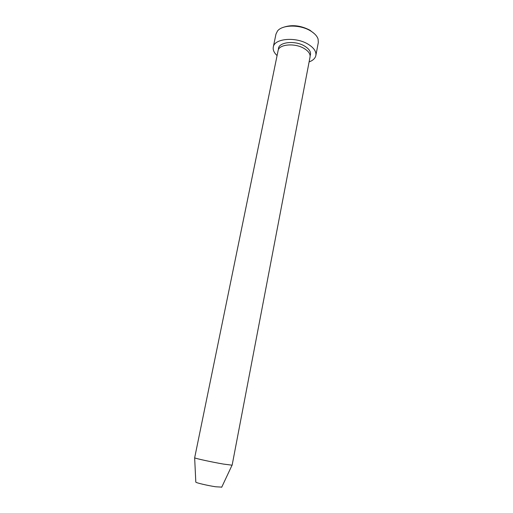 <?xml version="1.0" encoding="UTF-8"?>
<svg xmlns="http://www.w3.org/2000/svg" width="513" height="513" viewBox="0 0 513 513"><rect width="100%" height="100%" fill="white"/><g stroke="black" fill="none" stroke-linecap="round" stroke-linejoin="round"><path stroke-width="0.77" d="M282.849 27.51C291.378 24.393 300.406 25.284 309.929 30.196L314.475 33.775M315.867 55.481L318.316 42.483L318.092 39.091C317.117 36.083 314.604 33.351 310.557 30.895C300.15 24.38 282.195 24.579 277.475 31.049L275.975 34.095L273.288 47.049C274.218 38.52 295.635 36.5 308.005 44.144C313.809 47.696 316.425 51.473 315.867 55.481C315.238 58.328 312.988 60.47 309.108 61.919M304.094 48.466C308.486 51.127 310.474 53.961 310.051 56.969L232.132 465.195L223.411 464.073C212.215 462.155 195.299 458.481 194.651 457.846L278.091 50.64C278.803 44.259 294.815 42.791 304.094 48.466M195.799 481.983L195.812 482.156C196.299 482.913 207.88 485.612 215.62 486.766L221.763 487.126M277.078 55.577C274.045 52.762 272.781 49.921 273.288 47.049M278.495 49.492C277.373 42.31 294.533 39.873 304.562 46.055C309.602 49.184 311.455 52.422 310.121 55.757M195.812 482.156L194.651 457.846M221.687 487.279L232.023 465.246"/></g></svg>
